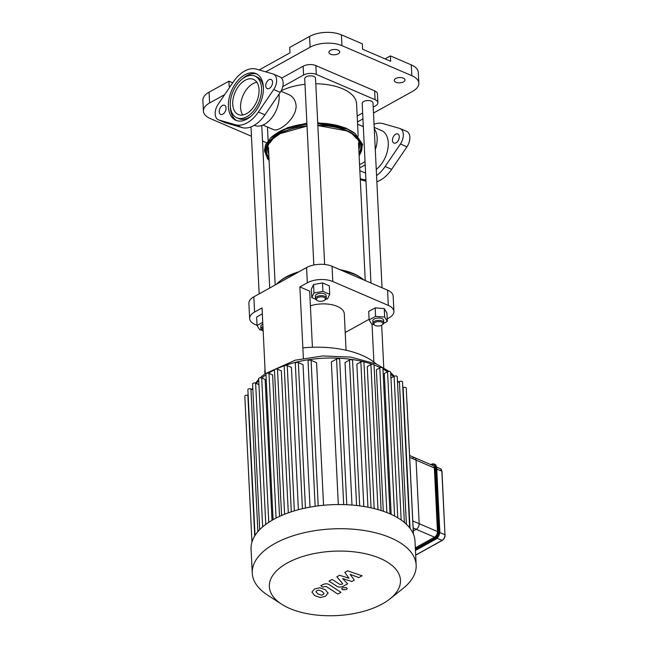 <?xml version="1.0" encoding="UTF-8"?>
<svg xmlns="http://www.w3.org/2000/svg" width="648" height="648" viewBox="0 0 648 648"><rect width="100%" height="100%" fill="white"/><g stroke="black" fill="none" stroke-linecap="round" stroke-linejoin="round"><path stroke-width="0.97" d="M359.713 167.646A22.721 13.973 -66.7 0 0 365.18 164.616M375.289 149.745A22.721 13.973 -66.7 0 0 374.269 128.839M363.277 125.68A22.721 13.973 -66.7 0 0 362.119 126.109M359.859 170.683L363.633 172.303A22.721 13.973 -66.7 0 0 365.585 172.886M376.253 169.42A22.721 13.973 -66.7 0 0 387.998 147.914A22.721 13.973 -66.7 0 0 381.591 130.556L374.196 127.381M359.559 164.446A19.116 11.753 -66.7 0 0 365.026 161.417M376.553 175.608A29.751 18.298 -66.7 0 0 385.123 166.52L400.424 144.01A10.822 6.65 -66.7 0 0 400.148 128.579L406.685 131.39A10.822 6.65 113.3 0 1 406.96 146.821L391.659 169.331A29.751 18.298 113.3 0 1 376.853 181.707M365.999 181.27L360.296 179.626M392.461 140.413A4.957 3.054 -66.7 0 0 393.919 143.078A4.957 3.054 -66.7 0 0 398.682 139.725A4.957 3.054 -66.7 0 0 397.832 133.966A4.957 3.054 -66.7 0 0 394.203 135.456A4.957 3.054 -66.7 0 0 392.461 140.413M400.148 128.579A10.822 6.65 -66.7 0 0 399.662 128.409L383.025 123.622A29.751 18.298 -66.7 0 0 374.042 124.27M360.256 178.686L362.2 179.245A29.751 18.298 -66.7 0 0 365.926 179.698M254.299 125.291L254.551 125.404A22.721 13.973 -66.7 0 0 271.787 117.823A22.721 13.973 -66.7 0 0 279.013 94.13M236.917 117.814A22.721 13.973 -66.7 0 0 258.73 102.465A22.721 13.973 -66.7 0 0 254.867 76.067A22.721 13.973 -66.7 0 0 238.229 82.903A22.721 13.973 -66.7 0 0 230.259 105.616A22.721 13.973 -66.7 0 0 236.917 117.814L238.877 118.657A22.721 13.973 -66.7 0 0 251.546 115.733M263.42 88.12A22.721 13.973 -66.7 0 0 256.827 76.91L254.867 76.067M230.332 106.612A25.426 15.633 -66.7 0 0 230.356 107.495A25.426 15.633 -66.7 0 0 236.852 120.674M256.892 74.058A25.426 15.633 -66.7 0 0 242.206 78.999M228.396 106.653A25.426 15.633 113.3 0 1 237.314 81.235A25.426 15.633 113.3 0 1 255.936 73.588A25.426 15.633 113.3 0 1 260.261 103.121A25.426 15.633 113.3 0 1 235.848 120.301A25.426 15.633 113.3 0 1 228.396 106.653M256.308 69.133L272.946 73.921A10.822 6.65 113.3 0 1 273.432 74.091A10.822 6.65 113.3 0 1 273.707 89.521L258.406 112.031A29.751 18.298 113.3 0 1 235.475 124.756L218.838 119.969A10.822 6.65 113.3 0 1 218.352 119.791A10.822 6.65 113.3 0 1 218.076 104.368L233.377 81.85A29.751 18.298 113.3 0 1 256.308 69.133M265.745 85.925A4.957 3.054 113.3 0 1 267.486 80.968A4.957 3.054 113.3 0 1 271.115 79.477A4.957 3.054 113.3 0 1 271.958 85.236A4.957 3.054 113.3 0 1 267.195 88.59A4.957 3.054 113.3 0 1 265.745 85.925M219.218 111.748A4.957 3.054 113.3 0 1 220.952 106.79A4.957 3.054 113.3 0 1 224.589 105.3A4.957 3.054 113.3 0 1 225.431 111.059A4.957 3.054 113.3 0 1 220.668 114.413A4.957 3.054 113.3 0 1 219.218 111.748M232.737 104.239A19.116 11.753 113.3 0 1 239.444 85.131A19.116 11.753 113.3 0 1 253.441 79.38A19.116 11.753 113.3 0 1 256.689 101.59A19.116 11.753 113.3 0 1 238.343 114.502A19.116 11.753 113.3 0 1 232.737 104.239M218.352 119.791L224.888 122.602A10.822 6.65 -66.7 0 0 225.374 122.78L242.012 127.567A29.751 18.298 -66.7 0 0 264.935 114.842L280.236 92.332A10.822 6.65 -66.7 0 0 279.96 76.901L273.432 74.091M415.319 547.852L434.549 537.184A4.512 2.77 -66.7 0 0 437.465 531.538L434.354 467.986A4.512 2.77 -66.7 0 0 433.034 465.564L414.744 457.699A4.512 2.77 113.3 0 1 416.065 460.12A4.512 2.77 -66.7 0 0 414.744 457.699A4.512 2.77 113.3 0 0 412.768 457.917M413.132 527.974L416.259 529.319L413.278 530.971L416.259 529.319A4.512 2.77 -66.7 0 0 419.175 523.673A4.512 2.77 113.3 0 1 416.259 529.319L434.549 537.184M437.465 531.538L419.175 523.673L416.065 460.12L434.354 467.986M344.833 572.362L348.972 578.243L339.576 575.278L336.839 576.801L342.76 583.791L341.788 584.334L339.706 584.318L332.141 579.401L329.006 581.135L336.749 586.165C338.491 587.371 340.743 587.363 343.505 586.132L347.652 583.824L342.614 578.567L351.856 581.491L354.302 580.13L350.195 574.363L358.887 577.595L362.119 575.797L347.571 570.839L344.833 572.362M324.081 593.552L322.194 591.446L318.84 590.134L316.921 590.628L315.924 591.754L317.836 593.868L321.165 595.172L323.109 594.67L324.089 593.406M328.091 593.228L325.328 589.712L319.707 587.752L314.499 589.04L311.923 592.078L314.701 595.609L320.306 597.553L325.531 596.249L328.099 592.904M340.945 592.321L329.289 584.715C327.564 583.5 325.312 583.508 322.542 584.731L320.76 585.719L323.036 587.21L324.243 586.537L326.325 586.562L337.811 594.062L340.945 592.321M342.484 587.801L341.723 588.797L342.581 589.721L346.486 589.526L347.247 588.53L346.388 587.606L342.484 587.801M412.792 520.935L419.175 523.673L416.065 460.12L409.682 457.375M391.165 514.39L384.28 373.54L387.553 371.725A1.806 0.883 177.2 0 1 389.505 371.434A1.806 0.883 177.2 0 1 390.663 372.195L397.783 517.841M265.777 524.41L258.649 378.764A1.806 0.883 -2.8 0 1 259.718 377.889A1.806 0.883 -2.8 0 1 261.695 377.986L265.137 379.469L272.03 520.295M276.08 518.084L269.001 373.345L272.606 374.892L279.531 516.407M284.594 514.237L277.498 369.214L281.354 370.875L288.295 512.843M294.346 510.859L287.242 365.618L291.438 367.424L298.396 509.709M305.451 508.024L298.339 362.613L303.045 364.63L310.011 507.125M318.209 505.869L311.089 360.304L316.58 362.669L323.555 505.27M338.321 504.541L331.347 361.932L336.563 359.041A1.806 0.883 -2.8 0 1 338.523 358.749A1.806 0.883 -2.8 0 1 339.674 359.51L346.777 504.711M351.986 505.043L345.019 362.54L349.483 360.061A1.806 0.883 -2.8 0 1 351.435 359.778A1.806 0.883 -2.8 0 1 352.593 360.539L359.697 505.853M363.82 506.461L356.862 364.168L360.847 361.957A1.806 0.883 -2.8 0 1 362.799 361.665A1.806 0.883 -2.8 0 1 363.949 362.426L371.061 507.846M374.196 508.575L367.254 366.598L370.907 364.565A1.806 0.883 -2.8 0 1 372.867 364.281A1.806 0.883 -2.8 0 1 374.018 365.043L381.129 510.535M383.292 511.256L376.375 369.733L379.801 367.829A1.806 0.883 177.2 0 1 381.753 367.538A1.806 0.883 177.2 0 1 382.911 368.307L390.023 513.88M406.912 401.687A1.806 0.883 -2.8 0 1 406.968 401.89L413.44 534.13M281.629 604.195L267.616 595.115A82.053 40.281 -2.8 0 1 252.258 573.14L251.076 548.978A82.053 40.281 -2.8 0 1 251.975 541.955A82.053 40.281 -2.8 0 1 255.101 535.337A82.053 40.281 -2.8 0 1 259.913 529.448A82.053 40.281 -2.8 0 1 266.117 524.159A82.053 40.281 -2.8 0 1 273.586 519.413A82.053 40.281 -2.8 0 1 282.285 515.184A82.053 40.281 -2.8 0 1 292.24 511.507A82.053 40.281 -2.8 0 1 303.596 508.437A82.053 40.281 -2.8 0 1 316.621 506.08A82.053 40.281 -2.8 0 1 345.279 504.654A82.053 40.281 -2.8 0 1 358.49 505.699A82.053 40.281 -2.8 0 1 370.105 507.635A82.053 40.281 -2.8 0 1 380.392 510.308A82.053 40.281 -2.8 0 1 389.489 513.645A82.053 40.281 -2.8 0 1 397.41 517.622A82.053 40.281 -2.8 0 1 404.141 522.272A82.053 40.281 -2.8 0 1 409.536 527.65A82.053 40.281 -2.8 0 1 413.351 533.92A82.053 40.281 -2.8 0 1 414.987 540.959L416.162 565.129A82.053 40.281 -2.8 0 1 403.024 588.489L389.958 598.898A65.642 32.222 -2.8 0 1 281.629 604.195A65.642 32.222 -2.8 0 1 291.819 560.698A65.642 32.222 -2.8 0 1 380.076 558.349A65.642 32.222 -2.8 0 1 389.958 598.898M413.384 533.993L406.247 388.136A1.806 0.883 177.2 0 0 405.097 387.374A1.806 0.883 177.2 0 0 403.137 387.666L402.805 387.844M404.368 522.458L397.24 376.739A1.806 0.883 177.2 0 0 396.09 375.978A1.806 0.883 177.2 0 0 394.13 376.269L390.947 378.035M409.649 527.796L402.521 382.004A1.806 0.883 177.2 0 0 401.371 381.243A1.806 0.883 177.2 0 0 399.411 381.534L397.524 382.579M255.012 535.491L247.876 389.699A1.806 0.883 -2.8 0 1 248.945 388.832A1.806 0.883 -2.8 0 1 250.922 388.921L252.866 389.764M259.71 529.659L252.582 383.94A1.806 0.883 -2.8 0 1 253.651 383.065A1.806 0.883 -2.8 0 1 255.62 383.162L258.933 384.588M251.951 542.028L244.814 396.171A1.806 0.883 -2.8 0 1 245.884 395.296A1.806 0.883 -2.8 0 1 247.86 395.393L248.16 395.523M269.001 373.345A1.806 0.883 177.2 0 0 267.025 373.248A1.806 0.883 177.2 0 0 265.955 374.123L273.075 519.696M277.498 369.214A1.806 0.883 177.2 0 0 275.53 369.125A1.806 0.883 177.2 0 0 274.46 369.992L281.572 515.492M298.339 362.613A1.806 0.883 177.2 0 0 296.371 362.516A1.806 0.883 177.2 0 0 295.302 363.382L302.405 508.704M287.242 365.618A1.806 0.883 177.2 0 0 285.266 365.529A1.806 0.883 177.2 0 0 284.197 366.395L291.308 511.815M311.089 360.304A1.806 0.883 177.2 0 0 309.112 360.207A1.806 0.883 177.2 0 0 308.043 361.082L315.147 506.291M252.258 573.14A82.053 40.281 -2.8 0 1 300.964 533.515A82.053 40.281 -2.8 0 1 390.663 537.808A82.053 40.281 -2.8 0 1 416.162 565.129M345.206 332.537L369.101 319.278M312.417 347.271L309.679 291.138L299.878 286.926L307.322 282.795A18.031 8.853 -2.8 0 1 332.797 281.524L388.314 305.402A18.031 8.853 -2.8 0 1 393.919 311.404A18.031 8.853 -2.8 0 1 388.97 317.901L387.212 318.881M257.045 325.328L255.247 324.559A18.031 8.853 -2.8 0 1 249.642 318.557A18.031 8.853 -2.8 0 1 254.591 312.053L262.035 307.921L265.243 373.572M310.392 305.848A22.542 11.065 -2.8 0 1 337.292 306.374A22.542 11.065 -2.8 0 1 344.299 313.875L346.073 350.236M381.68 325.191L383.762 367.772M393.919 311.404L393.174 296.16A18.031 8.853 177.2 0 0 387.569 290.158L388.314 305.402M332.797 281.524L332.051 266.288A18.031 8.853 177.2 0 0 306.577 267.551L307.322 282.795M254.591 312.053L253.846 296.816L306.577 267.551M299.878 286.926L303.369 358.344M253.846 296.816A18.031 8.853 177.2 0 0 248.897 303.313L249.642 318.557M265.016 368.89A72.997 35.834 177.2 0 0 264.854 372.292L264.927 373.807M389.1 371.401L376.18 363.941A72.997 35.834 177.2 0 0 302.859 347.887M372.041 324.259L373.896 362.07M332.051 266.288L387.569 290.158M282.755 86.581L303.548 75.038A9.015 4.423 -2.8 0 1 316.289 74.407L375.071 99.679A9.015 4.423 -2.8 0 1 377.873 102.684A9.015 4.423 -2.8 0 1 375.403 105.932L373.208 107.155M362.661 113.003L357.186 116.041M281.605 78.149L303.118 66.209A9.015 4.423 -2.8 0 1 315.851 65.578L374.641 90.858A9.015 4.423 -2.8 0 1 377.444 93.855L377.873 102.684M411.31 64.897L411.836 75.686A22.542 11.065 -2.8 0 1 418.843 83.195L418.308 72.406A22.542 11.065 177.2 0 0 411.31 64.897L390.404 55.906L390.671 61.301L362.58 49.224L362.321 43.829L341.415 34.846A22.542 11.065 177.2 0 0 309.574 36.426L289.721 47.442L289.988 52.836L259.151 69.952M309.574 36.426L310.1 47.215A22.542 11.065 -2.8 0 1 341.942 45.635L341.415 34.846M411.836 75.686L341.942 45.635M310.1 47.215L265.729 71.839M224.718 94.6L209.604 102.983L209.069 92.194A22.542 11.065 177.2 0 0 202.889 100.319L203.415 111.108A22.542 11.065 -2.8 0 1 209.604 102.983M251.448 136.258L210.422 118.616A22.542 11.065 -2.8 0 1 203.415 111.108M262.513 141.013L266.595 142.771M357.477 121.929L362.945 118.9M373.491 113.044L412.655 91.311A22.542 11.065 -2.8 0 0 418.843 83.195M403.348 78.149A5.411 2.657 -2.8 0 1 405.024 79.947A5.411 2.657 -2.8 0 1 399.751 82.863A5.411 2.657 -2.8 0 1 394.219 80.474A5.411 2.657 -2.8 0 1 397.427 77.865A5.411 2.657 -2.8 0 1 403.348 78.149M338.021 50.058A5.411 2.657 -2.8 0 1 339.706 51.856A5.411 2.657 -2.8 0 1 334.433 54.78A5.411 2.657 -2.8 0 1 328.901 52.391A5.411 2.657 -2.8 0 1 332.108 49.775A5.411 2.657 -2.8 0 1 338.021 50.058M385.042 58.887L390.404 55.906M230.761 85.706L229.19 86.573L228.922 81.178L232.721 82.814M228.922 81.178L209.069 92.194M242.773 114.996A19.116 11.753 113.3 0 1 241.923 98.35A19.116 11.753 113.3 0 1 252.914 83.681A19.116 11.753 113.3 0 1 256.851 82.264M280.94 91.206L288.571 94.487C293.001 96.487 295.504 100.189 296.096 105.575C296.776 118.43 278.616 132.548 273.464 129.608L262.918 125.072M358.174 136.177L356.586 103.777A45.085 22.129 177.2 0 0 315.795 83.77M304.981 84.305A45.085 22.129 177.2 0 0 281.192 90.744M298.963 271.779A47.79 23.458 177.2 0 0 286.035 277.004A47.79 23.458 177.2 0 0 280.576 280.616L279.134 281.759A49.588 24.349 -2.8 0 1 284.804 278.016A49.588 24.349 -2.8 0 1 296.663 273.051M342.436 270.751A49.588 24.349 -2.8 0 1 360.976 277.757L359.438 276.761A47.79 23.458 177.2 0 0 340.014 269.706M360.976 277.757A49.588 24.349 -2.8 0 1 364.087 280.066M276.234 284.391A49.588 24.349 -2.8 0 1 279.134 281.759M263.169 331.079A4.512 2.211 -2.8 0 1 262.651 330.804A4.512 2.211 -2.8 0 1 263.015 327.993M262.95 326.624A5.411 2.657 177.2 0 0 260.869 328.86A5.411 2.657 177.2 0 0 261.881 330.31L262.651 330.804M260.869 328.86L260.755 326.503A5.411 2.657 -2.8 0 1 262.837 324.267M261.436 329.962L259.71 329.816L257.054 325.499L256.64 317.026L262.327 313.875M257.054 325.499L262.74 322.348M324.632 264.473L315.519 78.206A5.411 2.657 177.2 0 0 312.061 75.921A5.411 2.657 177.2 0 0 306.196 76.788A5.411 2.657 177.2 0 0 304.714 78.732L313.818 265M324.17 300.494A4.512 2.211 -2.8 0 1 317.245 300.51A4.512 2.211 -2.8 0 1 317.844 297.578A4.512 2.211 -2.8 0 1 323.806 297.286A4.512 2.211 -2.8 0 1 324.689 300.146A4.512 2.211 -2.8 0 1 324.17 300.494M324.689 300.146L325.401 299.579A5.411 2.657 177.2 0 0 326.268 298.04A5.411 2.657 177.2 0 0 320.736 295.65A5.411 2.657 177.2 0 0 315.463 298.566A5.411 2.657 177.2 0 0 316.475 300.016L317.245 300.51M315.463 298.566L315.349 296.209A5.411 2.657 -2.8 0 1 320.622 293.293A5.411 2.657 -2.8 0 1 326.155 295.682L326.268 298.04M315.698 299.271L311.777 297.586L311.356 289.113L313.551 284.553L322.526 282.917L329.314 285.833L329.727 294.305L327.54 298.866L325.823 299.182M311.777 297.586L313.964 293.026L322.939 291.389L329.727 294.305M313.551 284.553L313.964 293.026M322.526 282.917L322.939 291.389M382.045 287.785L372.997 102.927A5.411 2.657 177.2 0 0 371.32 101.12A5.411 2.657 177.2 0 0 365.407 100.837A5.411 2.657 177.2 0 0 362.192 103.453L370.972 283.022M375.281 325.523A4.512 2.211 -2.8 0 1 374.73 325.231A4.512 2.211 -2.8 0 1 375.322 322.291A4.512 2.211 -2.8 0 1 381.283 321.999A4.512 2.211 -2.8 0 1 382.166 324.867A4.512 2.211 -2.8 0 1 375.281 325.523M382.166 324.867L382.887 324.292A5.411 2.657 177.2 0 0 383.754 322.753A5.411 2.657 177.2 0 0 378.221 320.363A5.411 2.657 177.2 0 0 372.94 323.279A5.411 2.657 177.2 0 0 373.961 324.729L374.73 325.231M372.94 323.279L372.827 320.93A5.411 2.657 -2.8 0 1 378.1 318.014A5.411 2.657 -2.8 0 1 383.632 320.396L383.754 322.753M373.507 324.381L371.782 324.243L369.133 319.926L368.712 311.453L375.16 307.873L384.264 308.61L386.921 312.927L387.334 321.4L383.584 323.482M369.133 319.926L375.581 316.346L384.677 317.083L387.334 321.4M375.16 307.873L375.581 316.346M384.264 308.61L384.677 317.083M365.982 180.873L362.2 179.245M391.659 169.331L385.123 166.52M406.96 146.821L400.424 144.01M218.838 119.969L225.374 122.78M235.475 124.756L242.012 127.567M258.406 112.031L264.935 114.842M273.707 89.521L280.236 92.332M442.365 540.221L415.676 555.061M442.868 539.833A4.058 2.495 -66.7 0 0 444.99 535.086L442.001 471.363L440.543 468.796A4.512 2.77 113.3 0 1 441.863 471.218L441.879 471.525M415.676 555.166L442.26 540.416C444.107 539.168 445.063 537.338 445.111 534.924L444.974 534.77A4.512 2.77 113.3 0 1 442.066 540.416L437.044 538.253M436.768 469.022L441.863 471.218L444.974 534.77L439.79 532.543M431.309 464.357L431.001 464.608A5.864 3.605 113.3 0 1 435.286 467.467L435.918 467.435A6.31 3.88 -66.7 0 0 434.071 464.049A6.31 3.88 -66.7 0 0 431.309 464.357M435.286 467.467L438.388 531.028L439.028 530.995L435.918 467.435L436.59 468.034M438.388 531.028A5.864 3.605 113.3 0 1 434.606 538.358L434.954 538.893A6.31 3.88 -66.7 0 0 439.028 530.995L439.684 531.271A6.31 3.88 113.3 0 1 435.61 539.177L415.441 550.363M415.417 549.739L434.954 538.893L435.91 538.99M434.606 538.358L415.376 549.034M436.679 538.399A5.864 3.605 -66.7 0 0 439.7 531.587L436.712 467.872C436.371 465.726 435.707 464.543 434.727 464.333A6.31 3.88 113.3 0 1 436.574 467.718L439.822 531.425C439.741 534.827 438.404 537.411 435.804 539.177L415.449 550.476M374.001 364.954A75.29 36.96 -2.8 0 1 377.501 366.363A75.29 36.96 -2.8 0 1 380.295 367.635M382.944 368.979A75.29 36.96 -2.8 0 1 387.52 371.741M390.752 374.123A75.29 36.96 -2.8 0 1 393.53 376.601M397.467 381.364A75.29 36.96 -2.8 0 1 398.042 382.296M252.38 389.553A75.29 36.96 -2.8 0 1 252.809 388.662M256.276 383.446A75.29 36.96 -2.8 0 1 258.746 380.732M261.743 378.011A75.29 36.96 -2.8 0 1 265.988 374.819M268.507 373.199A75.29 36.96 -2.8 0 1 274.46 369.927M276.356 369.02A75.29 36.96 -2.8 0 1 372.057 364.249M378.003 509.595L370.907 364.565M356.594 505.481L349.483 360.061M367.951 507.198L360.847 361.957M343.683 504.598L336.563 359.041M386.88 512.576L379.801 367.829M410.014 528.258L403.137 387.666M401.161 520.02L394.13 376.269M406.393 524.256L399.411 381.534M394.616 516.075L387.553 371.725M268.75 522.329L261.695 377.986M257.896 531.627L250.922 388.921M262.651 526.905L255.62 383.162M254.729 535.928L247.86 395.393M316.289 74.407L315.851 65.578M303.118 66.209L303.548 75.038M374.641 90.858L375.071 99.679M354.578 135.594A46.008 22.591 -2.8 0 1 358.83 149.648M268.774 154.054A46.008 22.591 -2.8 0 1 271.634 139.652M317.836 125.542L346.372 130.807C353.565 133.982 358.093 137.846 359.972 142.406A47.247 23.19 -2.8 0 1 359.008 153.293M268.952 157.699A47.247 23.19 -2.8 0 1 266.936 146.95L271.366 139.919L280.195 133.626L307.031 126.085M317.828 125.428A48.106 23.62 -2.8 0 1 346.769 130.766A48.106 23.62 -2.8 0 1 359.105 155.164M269.041 159.562A48.106 23.62 -2.8 0 1 307.022 125.963M317.82 125.307A48.349 23.733 -2.8 0 1 346.931 130.669A48.349 23.733 -2.8 0 1 359.122 155.488M269.058 159.894A48.349 23.733 -2.8 0 1 307.014 125.85M317.739 123.671A49.021 24.065 -2.8 0 1 347.328 129.106A49.021 24.065 -2.8 0 1 355.298 133.642L362.645 144.399L359.146 156.111M269.09 160.518L267.64 158.849L264.441 150.668L265.518 144.885L270.726 137.781A49.021 24.065 -2.8 0 1 306.933 124.214M281.621 130.766A48.268 23.693 -2.8 0 1 306.933 124.1L286.027 128.871L270.726 137.781M355.298 133.642L347.134 128.984L317.739 123.549A48.268 23.693 -2.8 0 1 343.772 127.729M317.714 123.136A47.142 23.142 -2.8 0 1 345.967 128.369A47.142 23.142 -2.8 0 1 349.685 130.175M275.983 133.78A47.142 23.142 -2.8 0 1 306.909 123.679M436.63 467.111L440.543 468.796M430.718 464.567L434.727 464.333M409.593 455.487L414.744 457.699M398.35 382.126L397.418 380.481M394.251 376.204L390.687 372.697M252.08 389.424L252.769 387.804M255.531 383.122L258.682 379.315M260.172 377.808L264.854 373.864L295.18 360.199L322.736 355.954L350.698 357.089L376.18 363.941M352.188 133.869L356.619 138.648M269.9 142.884L273.845 137.7M317.698 122.707L345.481 127.883L352.318 131.625M273.497 135.481L287.817 127.551L306.885 123.242M357.583 124.165L363.326 126.635M267.454 127.024L268.11 140.584M365.237 280.552L358.506 143.006M275.173 284.974L268.45 147.412M269.706 288.012L261.76 125.51M259.159 293.868L250.995 126.911"/></g></svg>
